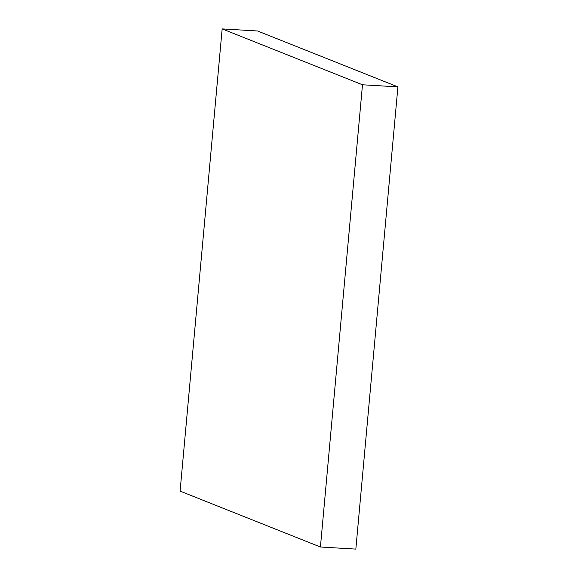 <?xml version="1.0" encoding="UTF-8"?>
<svg xmlns="http://www.w3.org/2000/svg" width="578" height="578" viewBox="0 0 578 578"><rect width="100%" height="100%" fill="white"/><g stroke="black" fill="none" stroke-linecap="round" stroke-linejoin="round"><path stroke-width="0.87" d="M180.09 491.119L222.162 28.9L257.578 30.995L397.91 86.881L355.838 549.1L320.422 547.005L180.09 491.119M222.162 28.9L362.493 84.785L397.91 86.881M362.493 84.785L320.422 547.005"/></g></svg>
